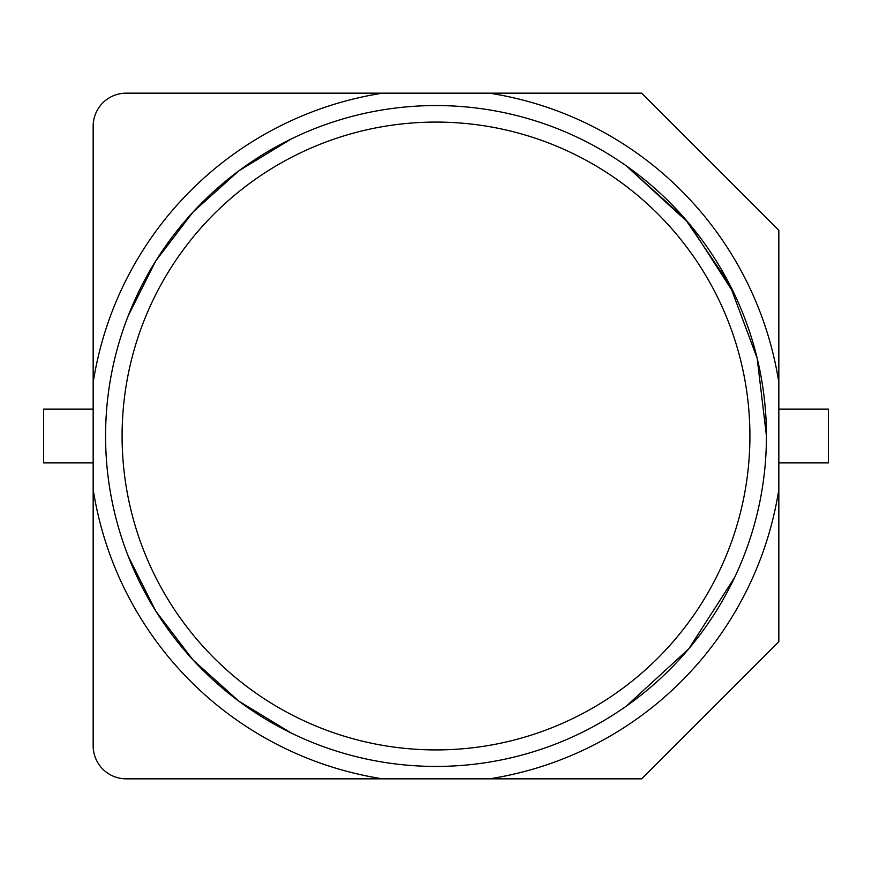 <?xml version="1.0" encoding="UTF-8"?>
<svg xmlns="http://www.w3.org/2000/svg" width="872" height="872" viewBox="0 0 872 872"><rect width="100%" height="100%" fill="white"/><g stroke="black" fill="none" stroke-linecap="round" stroke-linejoin="round"><path stroke-width="1.31" d="M734.595 577.537L688.815 648.79L626.27 706.167L688.815 648.79L734.595 577.537L688.815 648.79L626.27 706.167M291.444 733.145L238.83 701.175L193.061 659.995L155.739 611.065L128.14 556.053L155.739 611.065L193.061 659.995L238.83 701.175L291.444 733.145L238.83 701.175L193.061 659.995L155.739 611.065L128.14 556.053M128.14 315.947L155.739 260.935L193.061 212.005L238.83 170.825L291.444 138.855L238.83 170.825L193.061 212.005L155.739 260.935L128.14 315.947L155.739 260.935L193.061 212.005L238.83 170.825L291.444 138.855M626.27 165.833L685.141 218.927L729.613 284.392L757.168 358.25L766.444 436A330.444 330.444 0 0 1 336.865 751.217A330.444 330.444 0 0 1 336.865 120.783A330.444 330.444 0 0 1 766.444 436A330.444 330.444 0 0 1 336.865 751.217A330.444 330.444 0 0 1 336.865 120.783A330.444 330.444 0 0 1 766.444 436L757.168 358.25L729.613 284.392L685.141 218.927L626.27 165.833L688.815 223.21L734.595 294.464M778.838 382.623L778.838 489.377A346.969 346.969 0 0 1 489.377 778.838L126.211 778.838A33.049 33.049 0 0 1 93.162 745.789L93.162 382.623A346.969 346.969 0 0 1 382.623 93.162L489.377 93.162A346.969 346.969 0 0 1 778.838 382.623L778.838 230.295L641.705 93.162L489.377 93.162M489.377 778.838L641.705 778.838L778.838 641.705L778.838 489.377M382.623 93.162L126.211 93.162A33.049 33.049 0 0 0 93.162 126.211L93.162 382.623M93.162 489.377A346.969 346.969 0 0 0 382.623 778.838M778.838 462.847L828.4 462.847L828.4 409.153L778.838 409.153M93.162 409.153L43.6 409.153L43.6 462.847L93.162 462.847M749.92 436A313.92 313.92 0 0 1 336.865 733.853A313.92 313.92 0 0 1 336.865 138.147A313.92 313.92 0 0 1 749.92 436"/></g></svg>
